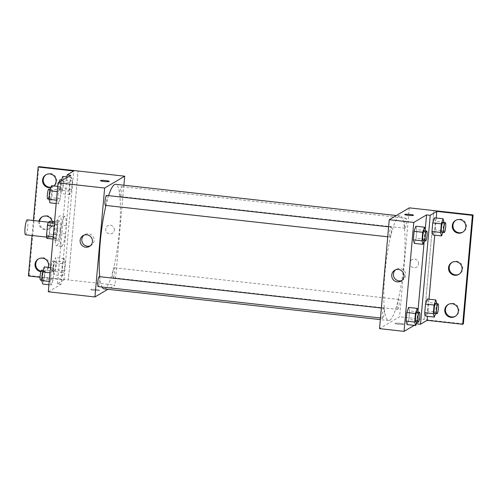 <?xml version="1.0" encoding="UTF-8"?>
<svg xmlns="http://www.w3.org/2000/svg" width="498" height="498" viewBox="0 0 498 498"><rect width="100%" height="100%" fill="white"/><g stroke="black" fill="none" stroke-linecap="round" stroke-linejoin="round"><path stroke-width="0.37" stroke-dasharray="2.49 1.87" d="M25.554 234.77A7.514 1.282 96.3 0 0 25.722 234.726A7.514 1.282 96.3 0 0 27.707 226.964A7.514 1.282 96.3 0 0 27.216 219.83M47.808 237.185A7.514 1.282 96.3 0 0 49.794 229.422A7.514 1.282 96.3 0 0 49.302 222.289A7.514 1.282 96.3 0 0 47.198 229.615A7.514 1.282 96.3 0 0 47.64 237.229A7.514 1.282 96.3 0 0 47.808 237.185M50.416 223.67L49.483 234.091A9.699 1.65 96.3 0 1 48.711 237.235L56.069 238.056A9.699 1.65 96.3 0 0 56.847 234.913L57.774 224.492L50.416 223.67A9.699 1.65 96.3 0 0 50.149 221.143M48.711 237.235L46.793 238.368M56.847 234.913L49.483 234.091M56.069 238.056L54.151 239.189L53.006 239.059M57.774 224.492A9.699 1.65 96.3 0 0 57.507 221.965L54.562 221.635M54.151 239.189A9.699 1.65 96.3 0 1 53.884 236.662L54.811 226.241A9.699 1.65 96.3 0 1 55.589 223.098L57.507 221.965M57.65 229.497A10.022 1.706 -83.7 0 1 54.724 240.534A10.022 1.706 -83.7 0 1 54.133 230.387A10.022 1.706 -83.7 0 1 56.94 220.614A10.022 1.706 -83.7 0 1 57.65 229.497M60.109 229.771A10.022 1.706 96.3 0 0 59.393 220.888A10.022 1.706 96.3 0 0 56.585 230.661A10.022 1.706 96.3 0 0 57.177 240.808A10.022 1.706 96.3 0 0 57.401 240.752A10.022 1.706 96.3 0 0 60.109 229.771M54.811 226.241L54.158 226.167M53.884 236.662L53.23 236.587M55.589 223.098L54.444 222.967M56.959 245.701A15.033 2.558 96.3 0 0 60.93 230.182A15.033 2.558 96.3 0 0 59.947 215.908A15.033 2.558 96.3 0 0 55.739 230.568A15.033 2.558 96.3 0 0 56.623 245.788A15.033 2.558 96.3 0 0 56.959 245.701M61.864 246.249A15.033 2.558 96.3 0 0 65.836 230.73A15.033 2.558 96.3 0 0 64.852 216.456A15.033 2.558 96.3 0 0 60.644 231.109A15.033 2.558 96.3 0 0 61.528 246.336A15.033 2.558 96.3 0 0 61.864 246.249M48.3 291.784L61.073 284.24L65.568 233.879A15.631 2.664 -83.7 0 0 66.296 225.675L70.791 175.308M51.325 284.987L50.342 281.507L51.107 272.935L52.856 267.837L53.84 271.317L53.074 279.895L51.325 284.987L50.342 281.507L51.107 272.935L52.856 267.837L53.84 271.317L53.074 279.895L51.325 284.987L48.928 284.725M58.571 203.788L57.587 200.308L58.353 191.73L60.102 186.632L61.086 190.112L60.32 198.69L58.571 203.788L57.587 200.308L58.353 191.73L60.102 186.632L61.086 190.112L60.32 198.69L58.571 203.788L56.181 203.52M95.927 289.481A4.382 0.548 5.1 0 0 90.767 289.568A4.382 0.548 5.1 0 0 95.081 290.502A4.382 0.548 5.1 0 0 99.5 290.346A4.382 0.548 5.1 0 0 95.927 289.481A4.382 0.548 -174.9 0 1 99.5 290.34A4.382 0.548 -174.9 0 1 95.081 290.502A4.382 0.548 -174.9 0 1 90.767 289.562A4.382 0.548 -174.9 0 1 95.927 289.481M61.073 284.24L57.388 283.829L63.999 279.926L40.045 277.262M28.423 275.967L29.108 275.562L68.363 279.932L78.086 171.007L68.357 279.938L114.976 285.124L107.898 289.301M98.156 286.58A5.011 0.853 96.3 0 0 98.268 286.549A5.011 0.853 96.3 0 0 99.588 281.376A5.011 0.853 96.3 0 0 99.264 276.62M113.214 277.716A5.011 0.853 96.3 0 0 114.54 272.543A5.011 0.853 96.3 0 0 114.21 267.787A5.011 0.853 96.3 0 0 112.809 272.674A5.011 0.853 96.3 0 0 113.102 277.747A5.011 0.853 96.3 0 0 113.214 277.716M123.89 185.212L114.976 285.124M120.466 196.517A5.011 0.853 96.3 0 0 121.786 191.338A5.011 0.853 96.3 0 0 121.462 186.582A5.011 0.853 96.3 0 0 120.055 191.469A5.011 0.853 96.3 0 0 120.354 196.542A5.011 0.853 96.3 0 0 120.466 196.517M105.402 205.375A5.011 0.853 96.3 0 0 105.514 205.35A5.011 0.853 96.3 0 0 106.84 200.171A5.011 0.853 96.3 0 0 106.51 195.415M108.614 195.652A52.607 8.958 96.3 0 0 105.931 205.437M99.687 276.67A52.607 8.958 96.3 0 0 101.972 287.004M103.989 288.871A52.607 8.958 96.3 0 0 105.165 288.572A52.607 8.958 96.3 0 0 119.066 234.247A52.607 8.958 96.3 0 0 115.623 184.291M114.316 230.045A4.382 4.283 -120.6 0 0 107.792 225.787A4.382 4.283 -120.6 0 0 106.329 231.744A4.382 4.283 -120.6 0 0 114.316 230.045A4.382 4.283 59.4 0 1 106.329 231.744A4.382 4.283 59.4 0 1 112.305 225.918A4.382 4.283 59.4 0 1 114.316 230.045M90.287 245.844A6.281 6.144 -120.6 0 0 88.532 233.792A6.281 6.144 -120.6 0 0 83.975 235.162M100.484 180.631L100.484 180.637A4.382 0.548 5.1 0 0 104.057 181.496A4.382 0.548 5.1 0 0 109.218 181.415L109.218 181.415M65.568 233.879L61.883 233.469A15.631 2.664 96.3 0 0 62.617 225.264L66.869 177.624M57.388 283.829L61.883 233.469M29.108 275.562L38.832 166.631M32.034 235.492L33.372 220.514M38.639 258.829A6.891 6.735 59.4 0 1 49.078 263.143A6.891 6.735 59.4 0 1 40.967 271.192M46.152 174.655A6.891 6.735 59.4 0 1 56.591 178.969A6.891 6.735 59.4 0 1 51.008 187.167M42.398 216.742A6.891 6.735 59.4 0 1 52.838 221.056A6.891 6.735 59.4 0 1 42.436 228.053A6.891 6.735 59.4 0 1 39.554 221.205M66.296 225.675L62.617 225.264M68.861 191.064L69.627 182.486L71.376 177.388L72.359 180.867L71.594 189.445L69.845 194.544L68.861 191.064L69.627 182.486L71.376 177.388L72.359 180.867L71.594 189.445L69.845 194.544L68.861 191.064L60.27 190.105L61.235 180.955M61.609 272.269L62.375 263.691L64.124 258.593L65.114 262.073L64.348 270.651L62.599 275.749L61.609 272.269L62.375 263.691L64.124 258.593L65.114 262.073L64.348 270.651L62.599 275.749L61.609 272.269L53.025 271.31L53.79 262.732L55.539 257.64L56.523 261.12L55.757 269.692L54.008 274.79L53.025 271.31M63.999 279.926L73.723 170.995M48.2 267.32A6.891 6.735 59.4 0 1 40.811 271.709M53.865 185.941A6.891 6.735 59.4 0 1 50.902 187.466M52.128 221.367A6.891 6.735 59.4 0 1 41.558 228.314A6.891 6.735 59.4 0 1 38.962 221.137M389.772 320.239A52.607 8.958 96.3 0 0 403.673 265.913A52.607 8.958 96.3 0 0 400.23 215.958A52.607 8.958 96.3 0 0 385.508 267.258A52.607 8.958 96.3 0 0 388.596 320.538A52.607 8.958 96.3 0 0 389.772 320.239M382.875 318.216A5.011 0.853 -83.7 0 1 382.763 318.247A5.011 0.853 -83.7 0 1 382.433 313.491A5.011 0.853 -83.7 0 1 383.759 308.318A5.011 0.853 -83.7 0 1 383.871 308.287A5.011 0.853 -83.7 0 1 384.195 313.043A5.011 0.853 -83.7 0 1 382.875 318.216M405.067 228.177A5.011 0.853 96.3 0 0 406.393 223.004A5.011 0.853 96.3 0 0 406.063 218.249A5.011 0.853 96.3 0 0 404.662 223.135A5.011 0.853 96.3 0 0 404.955 228.209A5.011 0.853 96.3 0 0 405.067 228.177M397.821 309.383A5.011 0.853 96.3 0 0 399.147 304.21A5.011 0.853 96.3 0 0 398.817 299.454A5.011 0.853 96.3 0 0 397.416 304.34A5.011 0.853 96.3 0 0 397.709 309.414A5.011 0.853 96.3 0 0 397.821 309.383M390.121 237.017A5.011 0.853 96.3 0 0 391.44 231.838A5.011 0.853 96.3 0 0 391.117 227.082A5.011 0.853 96.3 0 0 389.716 231.968A5.011 0.853 96.3 0 0 390.009 237.042A5.011 0.853 96.3 0 0 390.121 237.017M409.3 207.859L399.583 316.79L379.526 328.636M418.55 263.89A4.382 4.283 -120.6 0 0 412.027 259.639A4.382 4.283 -120.6 0 0 410.564 265.596A4.382 4.283 -120.6 0 0 418.55 263.89A4.382 4.283 59.4 0 1 410.564 265.596A4.382 4.283 59.4 0 1 416.54 259.763A4.382 4.283 59.4 0 1 418.55 263.89M463.377 323.881L424.115 319.517L433.845 210.579L424.115 319.517L399.583 316.79M400.162 323.333A4.382 0.548 5.1 0 0 395.001 323.414A4.382 0.548 5.1 0 0 399.315 324.354A4.382 0.548 5.1 0 0 403.735 324.198A4.382 0.548 5.1 0 0 400.162 323.333A4.382 0.548 -174.9 0 1 403.735 324.192A4.382 0.548 -174.9 0 1 399.315 324.347A4.382 0.548 -174.9 0 1 395.001 323.414A4.382 0.548 -174.9 0 1 400.162 323.333M416.11 324.248L414.218 325.368M416.845 229.696L415.861 226.216L416.845 229.696L416.079 238.274L416.845 229.696L425.435 230.655M414.33 243.366L416.079 238.274L414.33 243.366M407.084 324.572L408.833 319.479L409.599 310.901L408.615 307.422L409.599 310.901L408.833 319.479L407.084 324.572M425.211 229.877L424.234 240.851M417.965 311.076L416.988 322.057M404.718 214.482L404.718 214.489A4.382 0.548 5.1 0 0 404.718 214.489A4.382 0.548 5.1 0 0 408.292 215.348A4.382 0.548 5.1 0 0 413.452 215.267L413.452 215.267M401.88 280.511A6.281 6.144 -120.6 0 0 400.131 268.466A6.281 6.144 -120.6 0 0 395.574 269.835M452.128 262.334A6.891 6.735 59.4 0 1 462.574 266.642A6.891 6.735 59.4 0 1 459.131 274.174M455.888 220.247A6.891 6.735 59.4 0 1 465.524 222.538A6.891 6.735 59.4 0 1 462.885 232.087M448.374 304.421A6.891 6.735 59.4 0 1 458.011 306.712A6.891 6.735 59.4 0 1 455.371 316.261M427.465 311.051L428.23 302.479L427.247 298.993L428.23 302.479L427.465 311.051L425.715 316.149L427.465 311.051L436.049 312.009L435.501 313.616M434.71 229.846L435.476 221.274L434.493 217.794L435.476 221.274L434.71 229.846L432.961 234.944L434.71 229.846L443.301 230.804L442.747 232.41M436.254 217.987L434.723 235.143M429.002 299.192L427.477 316.342M418.164 312.103L417.424 320.432L416.87 322.044M415.88 321.932A5.011 0.853 96.3 0 0 415.992 321.901A5.011 0.853 96.3 0 0 417.318 316.728A5.011 0.853 96.3 0 0 416.988 311.972M418.189 311.854L409.599 310.901M417.424 320.432L408.833 319.479M425.41 230.898L424.67 239.227L424.115 240.839M423.132 240.727A5.011 0.853 96.3 0 0 423.244 240.702A5.011 0.853 96.3 0 0 424.564 235.523A5.011 0.853 96.3 0 0 424.24 230.767M424.67 239.227L416.079 238.274M436.796 303.68L436.049 312.009M434.511 313.51A5.011 0.853 96.3 0 0 434.623 313.479A5.011 0.853 96.3 0 0 435.949 308.306A5.011 0.853 96.3 0 0 435.619 303.55M436.814 303.431L428.23 302.479M444.042 222.475L443.301 230.804M441.763 232.305A5.011 0.853 96.3 0 0 441.875 232.273A5.011 0.853 96.3 0 0 443.195 227.1A5.011 0.853 96.3 0 0 442.871 222.345M444.067 222.226L435.476 221.274M44.272 266.884L45.256 270.364L44.49 278.936L42.741 284.034M43.065 280.411A5.011 0.853 96.3 0 0 44.384 275.232A5.011 0.853 96.3 0 0 44.061 270.476A5.011 0.853 96.3 0 0 42.654 275.363A5.011 0.853 96.3 0 0 42.953 280.436A5.011 0.853 96.3 0 0 43.065 280.411M52.856 267.837L50.46 267.569M53.84 271.317L45.256 270.364M53.074 279.895L44.49 278.936M50.342 281.507L49.227 281.389M51.107 272.935L49.993 272.811M40.494 280.162A5.011 0.853 96.3 0 0 40.606 280.137A5.011 0.853 96.3 0 0 41.932 274.964A5.011 0.853 96.3 0 0 41.602 270.202M51.518 185.679L52.502 189.159L51.736 197.737L49.987 202.829M50.31 199.206A5.011 0.853 96.3 0 0 51.63 194.033A5.011 0.853 96.3 0 0 51.306 189.277A5.011 0.853 96.3 0 0 49.906 194.158A5.011 0.853 96.3 0 0 50.198 199.231A5.011 0.853 96.3 0 0 50.31 199.206M60.102 186.632L57.712 186.364M61.086 190.112L52.502 189.159M60.32 198.69L51.736 197.737M57.587 200.308L56.479 200.184M58.353 191.73L57.245 191.606M47.746 198.963A5.011 0.853 96.3 0 0 47.858 198.932A5.011 0.853 96.3 0 0 49.178 193.759A5.011 0.853 96.3 0 0 48.854 189.003M54.332 271.167A5.011 0.853 96.3 0 0 55.658 265.994A5.011 0.853 96.3 0 0 55.328 261.232A5.011 0.853 96.3 0 0 53.927 266.119A5.011 0.853 96.3 0 0 54.22 271.192A5.011 0.853 96.3 0 0 54.332 271.167M64.124 258.593L55.539 257.64M65.114 262.073L56.523 261.12M64.348 270.651L55.757 269.692M62.599 275.749L54.008 274.79M62.375 263.691L53.79 262.732M51.879 270.893A5.011 0.853 96.3 0 0 53.199 265.72A5.011 0.853 96.3 0 0 52.875 260.964A5.011 0.853 96.3 0 0 51.475 265.845A5.011 0.853 96.3 0 0 51.767 270.924A5.011 0.853 96.3 0 0 51.879 270.893M62.785 176.435L63.769 179.915L63.003 188.493L61.254 193.585L60.27 190.105M61.578 189.962A5.011 0.853 96.3 0 0 62.904 184.789A5.011 0.853 96.3 0 0 62.574 180.033A5.011 0.853 96.3 0 0 61.173 184.914A5.011 0.853 96.3 0 0 61.466 189.993A5.011 0.853 96.3 0 0 61.578 189.962M71.376 177.388L66.937 176.896M72.359 180.867L63.769 179.915M71.594 189.445L63.003 188.493M69.845 194.544L61.254 193.585M69.627 182.486L61.036 181.533M59.1 182.218A5.011 0.853 96.3 0 0 59.013 189.719A5.011 0.853 96.3 0 0 59.125 189.688A5.011 0.853 96.3 0 0 60.451 184.515A5.011 0.853 96.3 0 0 60.121 179.759M46.6 237.11L47.64 237.229M48.381 222.183L49.302 222.289M59.393 220.888L56.94 220.614M57.177 240.808L54.724 240.534M64.852 216.456L59.947 215.908M61.528 246.336L56.623 245.788M89.478 246.417L91.178 245.414M83.091 235.598L84.784 234.595M49.059 228.8L49.738 228.395M42.05 216.935L42.728 216.53M52.813 186.713L53.498 186.308M45.804 174.848L46.488 174.443M45.299 270.887L45.984 270.482M38.29 259.022L38.975 258.618M400.23 215.958L396.321 215.528M388.596 320.538L380.329 319.616M380.472 317.992L382.763 318.247M381.368 308.007L383.871 308.287M406.063 218.249L121.462 186.582M404.955 228.209L120.354 196.542M398.817 299.454L114.21 267.787M397.709 309.414L113.102 277.747M391.117 227.082L388.614 226.802M390.009 237.042L387.724 236.787M401.077 281.084L402.77 280.081M394.684 270.265L396.377 269.262M455.035 316.473L455.72 316.068M448.026 304.608L448.71 304.21M462.549 232.298L463.233 231.894M455.539 220.433L456.224 220.035M458.795 274.386L459.473 273.981M451.786 262.521L452.464 262.122M44.061 270.476L43.071 270.37M42.953 280.436L41.776 280.306M51.306 189.277L50.317 189.165M50.198 199.231L49.022 199.1M55.328 261.232L52.875 260.964M54.22 271.192L51.767 270.924M62.574 180.033L61.59 179.921M61.466 189.993L59.013 189.719"/><path stroke-width="0.75" d="M48.381 222.183L27.216 219.83A7.514 1.282 96.3 0 0 25.118 227.156A7.514 1.282 96.3 0 0 25.554 234.77L46.6 237.11M53.23 236.587L46.519 235.84L47.453 225.42A9.699 1.65 96.3 0 1 48.225 222.276L50.149 221.143L54.562 221.635M46.519 235.84A9.699 1.65 96.3 0 0 46.793 238.368L53.006 239.059M54.158 226.167L47.453 225.42M54.444 222.967L48.225 222.276M107.898 289.301L94.919 296.97L48.3 291.784L58.023 182.853L70.791 175.308L67.112 174.898L73.723 170.995L38.147 167.035L38.832 166.631L124.693 176.192L123.89 185.212M40.045 277.262L28.423 275.967L32.034 235.492M381.368 308.007L99.264 276.62A5.011 0.853 96.3 0 0 97.857 281.507A5.011 0.853 96.3 0 0 98.156 286.58L380.472 317.992M94.919 296.97L104.642 188.039L124.693 176.192M388.614 226.802L106.51 195.415A5.011 0.853 96.3 0 0 105.109 200.302A5.011 0.853 96.3 0 0 105.402 205.375L387.724 236.787M396.321 215.528L115.623 184.291A52.607 8.958 96.3 0 0 114.447 184.59A52.607 8.958 96.3 0 0 108.614 195.652M105.931 205.437A52.607 8.958 96.3 0 0 99.687 276.67M101.972 287.004A52.607 8.958 96.3 0 0 103.989 288.871L380.329 319.616M86.839 234.795A6.281 6.144 59.4 0 1 89.478 246.417A6.281 6.144 59.4 0 1 81 244.132A6.281 6.144 59.4 0 1 86.839 234.795M104.642 188.039L58.023 182.853M104.057 181.496A4.382 0.548 -174.9 0 1 100.484 180.631A4.382 0.548 -174.9 0 1 104.904 180.475A4.382 0.548 -174.9 0 1 109.218 181.415A4.382 0.548 -174.9 0 1 104.057 181.496M83.975 235.162A6.281 6.144 -120.6 0 0 90.287 245.844M109.218 181.415A4.382 0.548 5.1 0 0 104.904 180.481A4.382 0.548 5.1 0 0 100.484 180.637M33.372 220.514L38.147 167.035M40.967 271.192A6.891 6.735 59.4 0 1 38.639 258.829M51.008 187.167A6.891 6.735 59.4 0 1 46.152 174.655M39.554 221.205A6.891 6.735 59.4 0 1 42.398 216.742M66.869 177.624L67.112 174.898M40.811 271.709A6.891 6.735 59.4 0 1 38.29 259.022A6.891 6.735 59.4 0 1 48.2 267.32M50.902 187.466A6.891 6.735 59.4 0 1 45.804 174.848A6.891 6.735 59.4 0 1 53.865 185.941M38.962 221.137A6.891 6.735 59.4 0 1 52.128 221.367M414.218 325.368L404.059 331.369L379.526 328.636L389.249 219.705L409.3 207.859L473.1 214.949L463.377 323.881L462.692 324.285L427.116 320.326L420.511 324.235L416.832 323.825L416.11 324.248M415.861 226.216L414.112 231.315L413.346 239.887L414.33 243.366L413.346 239.887L414.112 231.315L415.861 226.216L424.452 227.169L425.41 230.898M407.084 324.572L406.1 321.092L407.084 324.572L415.668 325.53L414.685 322.05L415.45 313.472L417.2 308.374L418.164 312.103M406.866 312.514L406.1 321.092L406.866 312.514L408.615 307.422L406.866 312.514L415.45 313.472M404.059 331.369L413.782 222.438L426.549 214.893L425.211 229.877M424.234 240.851L417.965 311.076M416.988 322.057L416.832 323.825M398.431 269.468A6.281 6.144 59.4 0 1 401.077 281.084A6.281 6.144 59.4 0 1 392.592 278.799A6.281 6.144 59.4 0 1 398.431 269.468M413.782 222.438L389.249 219.705M408.292 215.348A4.382 0.548 -174.9 0 1 404.718 214.482A4.382 0.548 -174.9 0 1 409.138 214.327A4.382 0.548 -174.9 0 1 413.452 215.261A4.382 0.548 -174.9 0 1 408.292 215.348M426.549 214.893L430.228 215.298L436.839 211.395L472.415 215.354L473.1 214.949M413.452 215.267A4.382 0.548 5.1 0 0 409.138 214.327A4.382 0.548 5.1 0 0 404.718 214.482M395.574 269.835A6.281 6.144 -120.6 0 0 401.88 280.511M472.415 215.354L462.692 324.285M459.131 274.174A6.891 6.735 59.4 0 1 450.173 271.478A6.891 6.735 59.4 0 1 452.128 262.334M462.885 232.087A6.891 6.735 59.4 0 1 453.174 227.567A6.891 6.735 59.4 0 1 455.888 220.247M455.371 316.261A6.891 6.735 59.4 0 1 445.66 311.742A6.891 6.735 59.4 0 1 448.374 304.421M431.978 231.47L432.961 234.944L431.978 231.464L432.743 222.886L431.978 231.464L440.562 232.423L441.328 223.845L443.077 218.746L444.042 222.475M424.732 312.676L425.715 316.149L424.732 312.669L425.497 304.091L424.732 312.669L433.316 313.622L434.082 305.05L435.831 299.952L436.796 303.68M430.228 215.298L420.511 324.235M427.247 298.993L425.497 304.091L427.247 298.993L435.831 299.952M434.493 217.794L432.743 222.886L434.493 217.794L443.077 218.746M436.839 211.395L436.254 217.987M434.723 235.143L429.002 299.192M427.477 316.342L427.116 320.326M455.894 261.649A6.891 6.735 59.4 0 1 458.795 274.386A6.891 6.735 59.4 0 1 449.489 271.883A6.891 6.735 59.4 0 1 455.894 261.649M458.434 233.176A6.891 6.735 59.4 0 1 455.539 220.433A6.891 6.735 59.4 0 1 464.839 222.942A6.891 6.735 59.4 0 1 458.434 233.176M450.927 317.351A6.891 6.735 59.4 0 1 448.026 304.608A6.891 6.735 59.4 0 1 457.332 307.117A6.891 6.735 59.4 0 1 450.927 317.351M416.87 322.044L415.668 325.53M419.447 312.246L416.988 311.972A5.011 0.853 96.3 0 0 415.587 316.859A5.011 0.853 96.3 0 0 415.88 321.932L418.339 322.206A5.011 0.853 96.3 0 0 418.451 322.175A5.011 0.853 96.3 0 0 419.77 317.002A5.011 0.853 96.3 0 0 419.447 312.246A5.011 0.853 96.3 0 0 418.04 317.133A5.011 0.853 96.3 0 0 418.339 322.206M417.2 308.374L408.615 307.422M414.685 322.05L406.1 321.092M424.115 240.839L422.92 244.325L421.937 240.845L422.696 232.267L424.452 227.169M426.693 231.041L424.24 230.767A5.011 0.853 96.3 0 0 422.833 235.654A5.011 0.853 96.3 0 0 423.132 240.727L425.585 241.001A5.011 0.853 96.3 0 0 425.697 240.97A5.011 0.853 96.3 0 0 427.016 235.797A5.011 0.853 96.3 0 0 426.693 231.041A5.011 0.853 96.3 0 0 425.292 235.928A5.011 0.853 96.3 0 0 425.585 241.001M422.92 244.325L414.33 243.366M421.937 240.845L413.346 239.887M422.696 232.267L414.112 231.315M435.501 313.616L434.3 317.101L433.316 313.622M438.072 303.824L435.619 303.55A5.011 0.853 96.3 0 0 434.219 308.43A5.011 0.853 96.3 0 0 434.511 313.51L436.964 313.777A5.011 0.853 96.3 0 0 437.076 313.752A5.011 0.853 96.3 0 0 438.402 308.579A5.011 0.853 96.3 0 0 438.072 303.824A5.011 0.853 96.3 0 0 436.671 308.704A5.011 0.853 96.3 0 0 436.964 313.777M434.3 317.101L425.715 316.149M434.082 305.05L425.497 304.091M442.747 232.41L441.552 235.903L440.562 232.423M445.324 222.618L442.871 222.345A5.011 0.853 96.3 0 0 441.465 227.231A5.011 0.853 96.3 0 0 441.763 232.305L444.216 232.578A5.011 0.853 96.3 0 0 444.328 232.547A5.011 0.853 96.3 0 0 445.648 227.374A5.011 0.853 96.3 0 0 445.324 222.618A5.011 0.853 96.3 0 0 443.917 227.505A5.011 0.853 96.3 0 0 444.216 232.578M441.552 235.903L432.961 234.944M441.328 223.845L432.743 222.886M48.928 284.725L42.741 284.034L41.751 280.555L42.517 271.976L44.272 266.884L50.46 267.569M49.227 281.389L41.751 280.555M49.993 272.811L42.517 271.976M43.071 270.37L41.602 270.202A5.011 0.853 96.3 0 0 40.201 275.089A5.011 0.853 96.3 0 0 40.494 280.162L41.776 280.306M56.181 203.52L49.987 202.829L49.003 199.349L49.769 190.771L51.518 185.679L57.712 186.364M56.479 200.184L49.003 199.349M57.245 191.606L49.769 190.771M50.317 189.165L48.854 189.003A5.011 0.853 96.3 0 0 47.447 193.884A5.011 0.853 96.3 0 0 47.746 198.963L49.022 199.1M61.235 180.955L62.785 176.435L66.937 176.896M61.59 179.921L60.121 179.759A5.011 0.853 96.3 0 0 59.1 182.218"/></g></svg>
